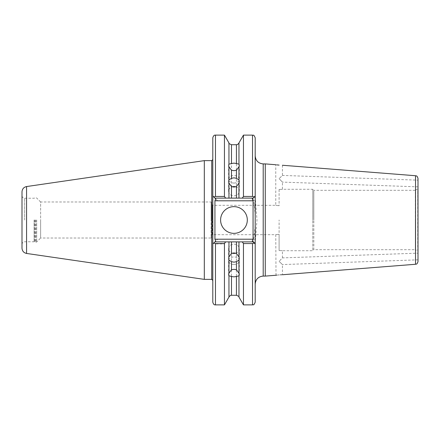 <?xml version="1.0" encoding="UTF-8"?>
<svg xmlns="http://www.w3.org/2000/svg" width="440" height="440" viewBox="0 0 440 440"><rect width="100%" height="100%" fill="white"/><g stroke="black" fill="none" stroke-linecap="round" stroke-linejoin="round"><path stroke-width="0.33" stroke-dasharray="2.2 1.65" d="M233.959 183.056A5.341 3.779 0 0 0 239.299 179.284A5.341 3.779 0 0 0 233.959 175.505A5.341 3.779 0 0 0 228.613 179.284A5.341 3.779 0 0 0 233.959 183.056M235.681 186.83A5.341 4.626 180 0 1 239.299 191.208A5.341 4.626 180 0 1 233.959 195.833A5.341 4.626 180 0 1 228.613 191.208A5.341 4.626 180 0 1 232.232 186.83M281.457 274.769L282.436 274.742L282.436 264.572L279.098 261.344L282.436 264.572L418 259.837L418 253.154L282.436 257.889L279.098 261.344L282.436 257.889L282.436 250.718L312.791 250.718L312.791 220L312.791 250.718L313.825 249.684L313.825 220L313.825 249.684L415.327 249.684L415.327 220L415.327 249.684L417.731 251.07L417.731 188.931L418 251.532M279.098 234.306C274.791 234.724 274.791 234.724 279.098 234.306C274.791 234.724 274.791 234.724 279.098 234.306L279.098 250.536L279.098 234.306M40.623 238.018L40.623 220L40.623 238.018L211.118 238.018L211.118 220L211.118 238.018L212.328 234.691L212.328 220L212.328 234.691L275.759 234.691L276.007 275.237M276.689 275.149L280.473 274.813M279.098 250.536C283.409 250.734 283.409 250.734 279.098 250.536C283.409 250.734 283.409 250.734 279.098 250.536L279.098 220L279.098 250.536M233.959 264.495A5.341 3.779 0 0 1 228.613 260.716A5.341 3.779 0 0 1 233.959 256.944A5.341 3.779 0 0 1 239.299 260.716A5.341 3.779 0 0 1 233.959 264.495M235.681 253.171A5.341 4.626 180 0 0 239.299 248.793A5.341 4.626 180 0 0 233.959 244.167A5.341 4.626 180 0 0 228.613 248.793A5.341 4.626 180 0 0 232.232 253.171M220.6 220A13.354 13.354 0 0 0 233.959 233.354A13.354 13.354 0 0 0 247.313 220A13.354 13.354 0 0 0 233.959 206.646A13.354 13.354 0 0 0 220.6 220M22 191.84L22 248.16M418 178.393L418 261.608M282.436 165.259L282.436 175.428L279.098 178.656L282.436 175.428L418 180.163L418 186.846L282.436 182.111L279.098 178.656L282.436 182.111L282.436 189.282L312.791 189.282L312.791 220L312.791 189.282L313.825 190.316L313.825 220L313.825 190.316L415.327 190.316L415.327 220L415.327 190.316L418 188.469M279.098 205.695C274.791 205.277 274.791 205.277 279.098 205.695C274.791 205.277 274.791 205.277 279.098 205.695L279.098 189.464C283.409 189.266 283.409 189.266 279.098 189.464C283.409 189.266 283.409 189.266 279.098 189.464L279.098 205.695M276.705 164.857L275.759 164.731L275.759 205.31L212.328 205.31L212.328 220L212.328 205.31L211.118 201.982L211.118 220L211.118 201.982L40.623 201.982L40.623 238.029L40.623 201.982M34.067 220L34.067 241.769L34.067 220M204.309 160.633L204.309 279.367M255.195 302.203L255.195 243.15L256.977 220L255.195 196.851L255.195 137.797M253.055 241.395L255.195 243.15L255.195 284.108L255.195 155.892L255.195 196.851L253.055 198.605L253.6 200.794C255.734 213.582 255.734 226.386 253.6 239.206L253.055 241.879L214.94 241.879L253.055 241.879L238.964 241.879L238.964 297.083M265.271 163.906L265.271 276.095M212.801 228.311L212.801 302.203M236.434 144.727L236.434 198.121L231.479 198.121L231.479 144.727M243.463 135.124L243.463 196.449L242.275 198.121L253.055 198.121L253.055 198.605M238.964 142.918L238.964 198.121L242.275 198.121M228.948 142.918L228.948 198.121L231.479 198.121M212.801 137.797L212.801 195.987L217.608 200.794L214.94 198.121L228.948 198.121M225.638 198.121L224.45 196.449L215.474 196.449L215.474 135.124M224.45 135.124L224.45 196.449M236.434 198.121L238.964 198.121M238.964 241.879L236.434 241.879L236.434 295.273M231.479 295.273L231.479 241.879L228.948 241.879L228.948 297.083M242.275 241.879L243.463 243.551L243.463 304.876M231.479 241.879L236.434 241.879M215.474 304.876L215.474 243.909L224.45 243.909L224.45 304.876M224.45 243.909L225.423 241.879L214.94 241.879L217.608 239.206L212.801 244.013L213.708 243.111L215.474 243.909M228.948 241.879L225.423 241.879M253.055 198.121L214.94 198.121L253.055 198.121L255.195 195.987L253.055 198.121L254.227 196.95L252.522 196.449L243.463 196.449M243.463 243.551L252.522 243.551L252.522 304.876M212.801 195.987L214.94 198.121L212.801 195.987L212.801 211.69M22 220L22 244.426L22 220M254.227 243.051L253.055 241.879L254.227 243.051L252.522 243.551M213.763 196.95L215.474 196.449M255.195 195.987L254.227 196.95M217.608 200.794L255.618 200.58M217.608 239.206L255.618 239.421M253.055 241.879L255.195 244.013L253.055 241.879M24.657 220L24.657 198.231L24.657 220M34.7 220L34.7 242.132L34.7 220M36.691 220L36.691 241.967L36.691 220M35.937 220L35.937 242.275L35.937 220M35.233 220L35.233 242.275L35.233 220M26.571 186.555L26.571 253.446M211.734 160.633L211.734 279.367M263.208 163.906L263.208 276.095M415.536 175.731L415.536 264.27M252.522 135.124L252.522 196.449M239.299 165.083L239.299 179.284M239.299 191.208L239.299 181.17M228.613 274.918L228.613 260.716M228.613 248.793L228.613 258.83M40.623 201.971L36.691 198.033L35.937 197.725L34.067 198.231L24.657 198.231C23.045 198.072 22.16 197.186 22 195.575M22 244.426C22.16 242.814 23.045 241.929 24.657 241.769L34.067 241.769L35.937 242.275L36.691 241.967L40.623 238.029M239.299 248.793L239.299 258.83M239.299 274.918L239.299 260.716M228.613 191.208L228.613 181.17M228.613 165.083L228.613 179.284"/><path stroke-width="0.66" d="M228.948 183.079L231.479 186.538L231.479 198.121L228.948 198.121L228.948 183.079L228.613 181.17L228.948 179.861L231.479 178.338L233.959 177.832L236.434 178.338L236.434 170.225L238.964 166.826L239.299 165.083L238.964 164.197L236.434 163.531L236.434 144.727L231.479 144.727L231.479 163.531L233.959 163.13L236.434 163.531M236.434 170.225L233.959 170.687L231.479 170.225L231.479 178.338M232.232 186.83A5.341 4.626 180 0 1 233.959 186.582A5.341 4.626 180 0 1 235.681 186.83M236.434 178.338L238.964 179.861L239.299 181.17L238.964 183.079L236.434 186.538L233.959 187.083L231.479 186.538M418 253.154L418 259.837M279.098 274.906C274.797 275.352 274.797 275.352 279.098 274.906C283.404 274.676 283.404 274.676 279.098 274.906M276.007 275.237L276.689 275.149M228.948 275.803L231.479 276.469L231.479 295.273C231.105 295.565 230.786 294.481 228.948 297.083L228.948 275.803L228.613 274.918L228.948 273.174L228.948 260.139L228.613 258.83L228.948 256.922L231.479 253.462L233.959 252.918L236.434 253.462L238.964 256.922L238.964 241.879L253.055 241.879L252.274 241.093L255.195 244.013L255.195 302.203C253.341 306.477 253.38 304.079 252.522 304.876L252.522 243.551L243.463 243.551L242.275 241.879M238.964 275.803L236.434 276.469L236.434 295.273C238.612 296.197 239.454 296.802 238.964 297.083L238.964 275.803L239.299 274.918L238.964 273.174L238.964 260.139L236.434 261.663L233.959 262.169L231.479 261.663L231.479 269.775L228.948 273.174M231.479 269.775L233.959 269.313L236.434 269.775L236.434 261.663M236.434 276.469L233.959 276.87L231.479 276.469M232.232 253.171A5.341 4.626 180 0 0 233.959 253.418A5.341 4.626 180 0 0 235.681 253.171M231.479 261.663L228.948 260.139M220.6 220A13.354 13.354 0 0 0 233.959 233.354A13.354 13.354 0 0 0 247.313 220A13.354 13.354 0 0 0 233.959 206.646A13.354 13.354 0 0 0 220.6 220M418 186.846L418 180.163M279.098 165.094C283.404 165.325 283.404 165.325 279.098 165.094C283.404 165.325 283.404 165.325 279.098 165.094C274.797 164.648 274.797 164.648 279.098 165.094L277.844 164.984M277.788 164.978L276.705 164.857M26.571 186.555L26.571 253.446C23.744 252.813 22.22 251.053 22 248.16L22 191.84C22.22 188.947 23.744 187.187 26.571 186.555L204.309 160.633L204.309 279.367L211.734 279.367L211.734 160.633L204.309 160.633M275.759 275.27L265.271 276.095L265.271 163.906L263.208 163.906C258.341 163.433 255.668 160.76 255.195 155.892M415.536 175.731L415.536 264.27C416.224 263.736 416.79 265.155 418 261.608L418 178.393C416.79 174.845 416.224 176.264 415.536 175.731L282.436 165.259M238.964 179.861L238.964 166.826M242.275 198.121L243.463 196.449L252.522 196.449L252.522 135.124C253.38 135.922 253.341 133.524 255.195 137.797L255.195 195.987L253.055 198.121L238.964 198.121L238.964 183.079M243.463 196.449L243.463 135.124L238.964 142.918L238.964 164.197M231.479 163.531L228.948 164.197L228.613 165.083L228.948 166.826L231.479 170.225M228.948 164.197L228.948 142.918L224.45 135.124L215.474 135.124L215.474 196.449L224.45 196.449L224.45 135.124M224.45 196.449L225.638 198.121L214.94 198.121L212.801 195.987L212.801 137.797C213.356 135.806 214.242 134.915 215.474 135.124M228.948 198.121L225.638 198.121M228.948 179.861L228.948 166.826M238.964 198.121L236.434 198.121L236.434 186.538M238.964 273.174L236.434 269.775M238.964 297.083L243.463 304.876L243.463 243.551M238.964 256.922L239.299 258.83L238.964 260.139M228.948 256.922L228.948 241.879L231.479 241.879L231.479 253.462M225.638 241.879L224.45 243.551L215.474 243.551L215.474 304.876C214.242 305.085 213.356 304.194 212.801 302.203L212.801 244.013L215.721 241.093L214.94 241.879L228.948 241.879M228.948 297.083L224.45 304.876L224.45 243.551M236.434 253.462L236.434 241.879L231.479 241.879M255.195 195.987L255.195 244.013M236.434 241.879L238.964 241.879M231.479 198.121L236.434 198.121M215.474 243.551L213.763 243.051L212.801 244.013L212.801 195.987M280.473 274.813L281.457 274.769M214.94 200.794L214.94 239.206L253.055 239.206L253.055 200.794L214.94 200.794L215.721 198.907L214.94 198.121L215.721 198.907M215.474 196.449L213.763 196.95M215.721 241.093L214.94 239.206M254.227 196.95L252.522 196.449M252.274 198.907L253.055 198.121L252.274 198.907L253.055 200.794M253.055 239.206L252.274 241.093M252.522 243.551L254.227 243.051M265.271 276.095L263.208 276.095L263.208 163.906M263.208 276.095C258.341 276.568 255.668 279.24 255.195 284.108M275.759 164.731L265.271 163.906M211.734 279.367L212.801 280.434M236.434 144.727C236.968 144.37 237.028 145.602 238.964 142.918M228.948 142.918C228.476 143.215 229.317 143.82 231.479 144.727M236.434 295.273L231.479 295.273M252.522 304.876L243.463 304.876M224.45 304.876L215.474 304.876M211.734 160.633L212.801 159.566M252.522 135.124L243.463 135.124M415.536 264.27L282.436 274.742M26.571 253.446L204.309 279.367"/></g></svg>
